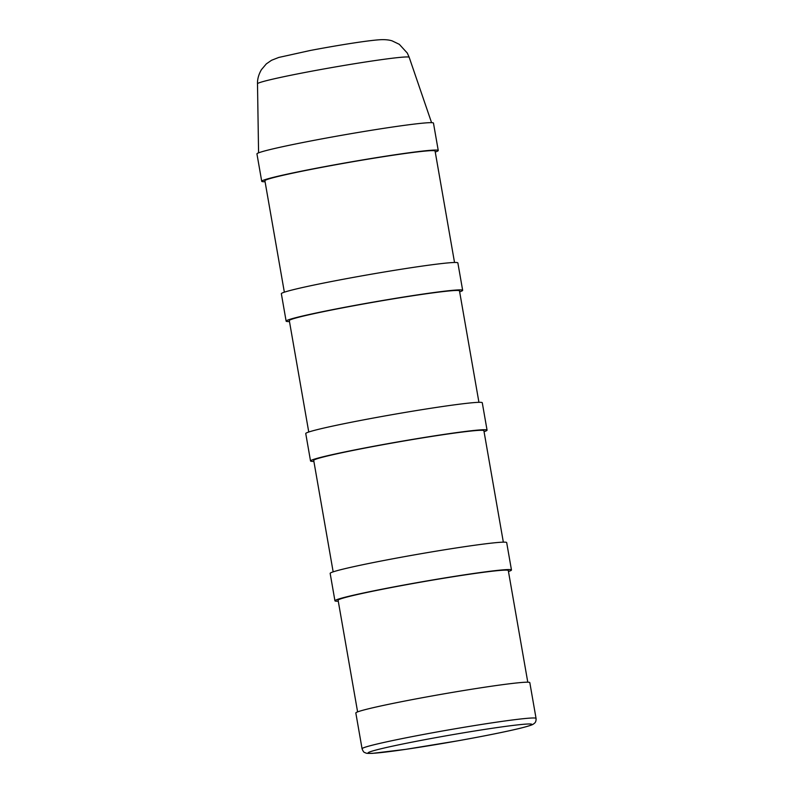 <?xml version="1.0" encoding="UTF-8"?>
<svg xmlns="http://www.w3.org/2000/svg" width="793" height="793" viewBox="0 0 793 793"><rect width="100%" height="100%" fill="white"/><g stroke="black" fill="none" stroke-linecap="round" stroke-linejoin="round"><path stroke-width="1.19" d="M536.058 718.408L529.813 682.624A88.31 3.697 170.1 0 0 442.187 694.162A88.31 3.697 170.1 0 0 355.829 712.996L362.074 748.78C363.045 751.288 363.967 752.547 364.82 752.567C366.515 753.043 364.721 753.568 372.561 753.35L405.758 749.345L458.493 740.702C484.81 735.973 505.27 731.85 519.881 728.341C532.5 725.139 532.698 724.564 533.927 723.692L534.462 723.226C535.662 722.383 536.187 720.778 536.058 718.408A88.31 3.697 170.1 0 0 448.432 729.947A88.31 3.697 170.1 0 0 362.074 748.78M289.475 321.561A89.599 3.757 -9.9 0 1 286.124 321.125A89.599 3.757 -9.9 0 1 373.751 302.024A89.599 3.757 -9.9 0 1 462.656 290.317A89.599 3.757 -9.9 0 1 459.653 291.854M286.124 321.125L281.346 293.717A89.599 3.757 -9.9 0 1 368.963 274.616A89.599 3.757 -9.9 0 1 457.868 262.909L462.656 290.317M478.932 402.319L459.484 290.872A86.378 3.618 170.1 0 0 373.771 302.163A86.378 3.618 170.1 0 0 289.306 320.57L308.755 432.016M265.07 181.726A89.599 3.757 -9.9 0 1 261.72 181.3A89.599 3.757 -9.9 0 1 349.346 162.198A89.599 3.757 -9.9 0 1 438.251 150.492A89.599 3.757 -9.9 0 1 435.248 152.028M261.72 181.3L256.942 153.892A89.599 3.757 -9.9 0 1 344.559 134.79A89.599 3.757 -9.9 0 1 433.464 123.084L438.251 150.492M454.528 262.483L435.079 151.047A86.378 3.618 170.1 0 0 349.366 162.327A86.378 3.618 170.1 0 0 264.902 180.745L284.35 292.181M313.879 461.387A89.599 3.757 -9.9 0 1 310.529 460.961A89.599 3.757 -9.9 0 1 398.155 441.86A89.599 3.757 -9.9 0 1 487.061 430.153A89.599 3.757 -9.9 0 1 484.057 431.689M310.529 460.961L305.751 433.553A89.599 3.757 -9.9 0 1 393.368 414.452A89.599 3.757 -9.9 0 1 482.273 402.745L487.061 430.153M503.337 542.144L483.889 430.708A86.378 3.618 170.1 0 0 398.175 441.988A86.378 3.618 170.1 0 0 313.711 460.406L333.159 571.842M338.284 601.223A89.599 3.757 -9.9 0 1 334.933 600.787A89.599 3.757 -9.9 0 1 422.56 581.695A89.599 3.757 -9.9 0 1 511.465 569.979A89.599 3.757 -9.9 0 1 508.462 571.515M334.933 600.787L330.156 573.379A89.599 3.757 -9.9 0 1 417.772 554.287A89.599 3.757 -9.9 0 1 506.677 542.571L511.465 569.979M527.781 682.198L508.293 570.534A86.378 3.618 170.1 0 0 422.58 581.824A86.378 3.618 170.1 0 0 338.105 600.242L357.603 711.906M531.746 724.604A83.156 3.479 -9.9 0 1 405.243 749.415A83.156 3.479 -9.9 0 1 412.866 741.98A83.156 3.479 -9.9 0 1 531.746 724.604M409.188 57.304L407.285 53.042L399.305 44.319L392.109 40.859C389.522 40.017 386.26 39.61 382.315 39.65C371.907 39.819 340.326 44.805 310.321 50.465L278.749 57.453L271.543 60.278L266.319 63.886L261.422 69.665C257.438 76.544 257.428 81.877 257.497 83.78A76.99 3.222 -9.9 0 1 332.792 67.385A76.99 3.222 -9.9 0 1 409.188 57.304L431.57 122.657M257.497 83.78L258.577 152.851"/></g></svg>
